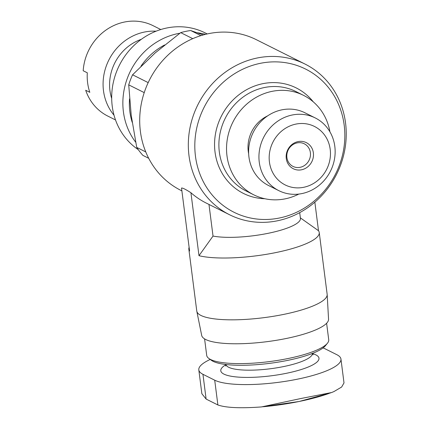 <?xml version="1.0" encoding="UTF-8"?>
<svg xmlns="http://www.w3.org/2000/svg" width="429" height="429" viewBox="0 0 429 429"><rect width="100%" height="100%" fill="white"/><g stroke="black" fill="none" stroke-linecap="round" stroke-linejoin="round"><path stroke-width="0.64" d="M160.784 29.537L153.094 25.686A50.558 46.547 116.6 0 0 124.206 22.088A50.558 46.547 116.6 0 0 83.194 70.747L87.312 72.807A50.558 46.547 -63.4 0 0 89.811 92.326L85.693 90.267A50.558 46.547 116.6 0 0 107.824 116.098L115.514 119.948M330.845 392.814L299.077 401.501L261.486 406.917L301.201 398.455L331.601 392.535L333.896 391.591L341.629 387.049L343.956 382.995M201.93 393.795L206.118 399.077L217.884 404.965C225.761 407.722 239.79 408.413 259.958 407.041L261.486 406.917M323.053 347.919A65.723 15.122 172.7 0 1 325.053 348.788L336.813 354.676A65.723 15.122 172.7 0 1 340.953 359.084A65.723 15.122 172.7 0 1 288.358 380.855A65.723 15.122 172.7 0 1 214.709 380.191L202.949 374.303A65.723 15.122 172.7 0 1 198.809 369.895A65.723 15.122 172.7 0 1 210.21 359.448M203.255 34.937L190.717 30.534A74.335 68.442 116.6 0 0 180.706 32.625L155.142 52.96L132.577 74.796A74.335 68.442 116.6 0 0 128.721 84.856L131.231 115.385L136.733 147.41A74.335 68.442 116.6 0 0 142.895 155.378L148.691 158.28M200.901 35.628L190.717 30.534M192.75 38.658L180.706 32.625M148.187 82.615L132.577 74.796M144.224 92.616L128.721 84.856M145.769 151.936L136.733 147.41M189.114 247.302A65.723 15.122 -7.3 0 0 188.851 249.211L196.772 311.025A65.723 15.122 -7.3 0 0 196.814 311.272A65.723 15.122 -7.3 0 0 263.883 317.669A65.723 15.122 -7.3 0 0 327.177 294.573A65.723 15.122 -7.3 0 0 327.155 294.326L319.235 232.507A65.723 15.122 -7.3 0 1 273.171 253.105A65.723 15.122 -7.3 0 1 198.992 255.7L213.025 236.068L208.977 204.44M213.025 236.068A48.868 11.245 -7.3 0 0 267.862 233.365A48.868 11.245 -7.3 0 0 300.434 218.382L299.699 212.634M188.851 249.211A65.723 15.122 -7.3 0 0 189.586 250.992L181.521 188.031C182.679 187.859 185.816 189.43 190.926 192.739A84.261 77.579 -63.4 0 0 206.226 203.062L229.553 214.741A84.261 77.579 116.6 0 0 336.652 174.131A84.261 77.579 116.6 0 0 305.008 64.055A84.261 77.579 116.6 0 0 256.864 58.065A84.261 77.579 116.6 0 0 189.634 129.735A84.261 77.579 116.6 0 0 229.553 214.741M319.235 232.507A65.723 15.122 -7.3 0 0 318.506 230.727L314.848 202.177M300.3 217.83L318.506 230.727M305.008 64.055L256.392 39.715A84.261 77.579 116.6 0 0 208.247 33.719A84.261 77.579 116.6 0 0 141.018 105.395A84.261 77.579 116.6 0 0 180.941 190.401L181.885 190.873M204.59 338.889L206.698 355.362A61.508 14.152 -7.3 0 0 208.853 358.462L211.427 360.339A59.127 13.605 -7.3 0 0 269.734 363.342A59.127 13.605 -7.3 0 0 325.402 345.736L327.418 343.275A61.508 14.152 -7.3 0 0 328.721 339.736L326.614 323.257M208.853 358.462A61.508 14.152 -7.3 0 0 269.509 361.583A61.508 14.152 -7.3 0 0 327.418 343.275M196.814 311.272L201.689 335.44A63.953 14.715 -7.3 0 0 266.956 341.672A63.953 14.715 -7.3 0 0 328.55 319.192L327.177 294.573M198.992 255.7L190.926 192.739M259.931 63.406A80.046 73.702 116.6 0 0 210.376 192.766A80.046 73.702 116.6 0 0 339.173 165.851A80.046 73.702 116.6 0 0 259.931 63.406M313.32 101.893A58.982 54.306 116.6 0 0 262.532 83.741A58.982 54.306 116.6 0 0 214.564 145.721A58.982 54.306 116.6 0 0 264.832 198.729M329.939 131.859A55.614 51.201 116.6 0 0 303.544 95.361L295.903 91.538A55.614 51.201 116.6 0 0 264.125 87.58A55.614 51.201 116.6 0 0 219.755 134.883A55.614 51.201 116.6 0 0 246.107 190.991L253.748 194.814A55.614 51.201 116.6 0 0 298.782 194.09M303.544 95.361A55.614 51.201 116.6 0 0 271.772 91.409A55.614 51.201 116.6 0 0 227.402 138.712A55.614 51.201 116.6 0 0 253.748 194.814M267.653 115.862A32.701 30.11 116.6 0 0 248.659 153.797M315.245 117.937L304.922 112.773A40.664 37.441 116.6 0 0 281.692 109.878A40.664 37.441 116.6 0 0 249.244 144.466A40.664 37.441 116.6 0 0 268.511 185.494L278.834 190.658A40.664 37.441 116.6 0 0 330.518 171.064A40.664 37.441 116.6 0 0 315.245 117.937A40.664 37.441 116.6 0 0 292.01 115.047A40.664 37.441 116.6 0 0 259.566 149.635A40.664 37.441 116.6 0 0 278.834 190.658M295.774 124.12A32.701 30.11 116.6 0 0 275.531 176.973A32.701 30.11 116.6 0 0 328.147 165.975A32.701 30.11 116.6 0 0 295.774 124.12M298.016 141.613A14.586 13.428 116.6 0 0 288.985 165.181A14.586 13.428 116.6 0 0 312.451 160.28A14.586 13.428 116.6 0 0 298.016 141.613M156.076 31.194A50.558 46.547 116.6 0 0 144.203 32.1A50.558 46.547 116.6 0 0 106.322 65.889A50.558 46.547 116.6 0 0 114.023 115.187M141.329 39.318A45.501 41.892 116.6 0 0 111.696 98.504M207.223 33.939L205.035 32.845A67.407 62.066 116.6 0 0 166.522 28.051A67.407 62.066 116.6 0 0 113.535 81.467A67.407 62.066 116.6 0 0 138.277 149.657M179.874 33.231A67.407 62.066 116.6 0 0 177.692 33.644A67.407 62.066 116.6 0 0 135.671 142.192M205.475 34.352A67.407 62.066 116.6 0 0 197.029 32.738M164.639 44.959A62.355 57.411 116.6 0 0 141.007 66.146M129.537 98.895A62.355 57.411 116.6 0 0 132.186 122.281M297.077 142.9A12.639 11.637 116.6 0 0 286.996 153.652A12.639 11.637 116.6 0 0 292.98 166.404A12.639 11.637 116.6 0 0 309.046 160.312A12.639 11.637 116.6 0 0 304.3 143.801A12.639 11.637 116.6 0 0 297.077 142.9M263.347 406.74A79.789 18.356 -7.3 0 0 329.166 393.388M225.927 364.693A49.501 11.39 -7.3 0 0 267.342 376.26A49.501 11.39 -7.3 0 0 315.867 354.88A49.501 11.39 -7.3 0 0 312.468 353.609M225.927 364.505A43.602 10.033 -7.3 0 0 270.426 368.747A43.602 10.033 -7.3 0 0 312.419 353.421M202.949 374.303L206.118 399.077M214.709 380.191L217.884 404.965M225.901 364.339L225.627 366.023M312.403 353.255L313.095 354.815M198.809 369.895L201.871 393.806M340.953 359.084L344.015 382.99"/></g></svg>
